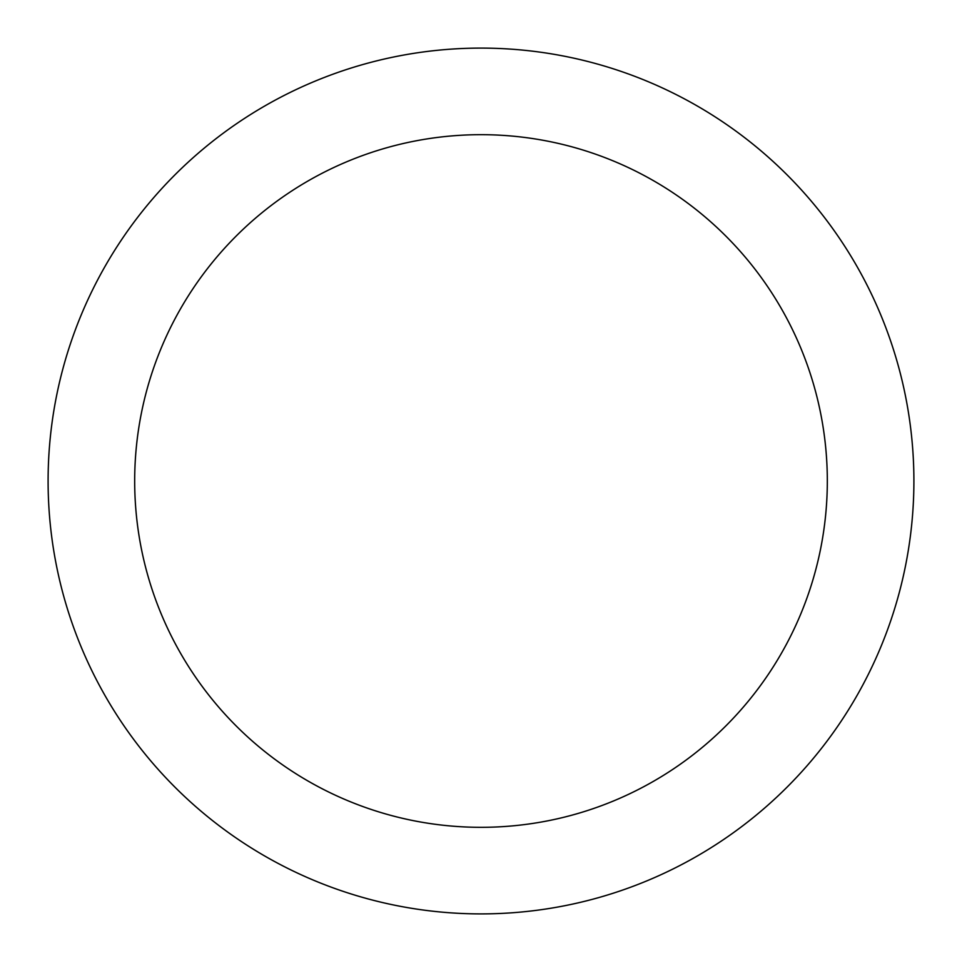 <?xml version="1.0" encoding="UTF-8"?>
<svg xmlns="http://www.w3.org/2000/svg" width="962" height="962" viewBox="0 0 962 962"><rect width="100%" height="100%" fill="white"/><g stroke="black" fill="none" stroke-linecap="round" stroke-linejoin="round"><path stroke-width="1.44" d="M481 48.1A432.9 432.9 0 0 1 913.9 481A432.9 432.9 0 0 1 481 913.9A432.9 432.9 0 0 1 48.1 481A432.9 432.9 0 0 1 481 48.1M481 134.68A346.32 346.32 0 0 1 827.32 481A346.32 346.32 0 0 1 481 827.32A346.32 346.32 0 0 1 134.68 481A346.32 346.32 0 0 1 481 134.68"/></g></svg>
